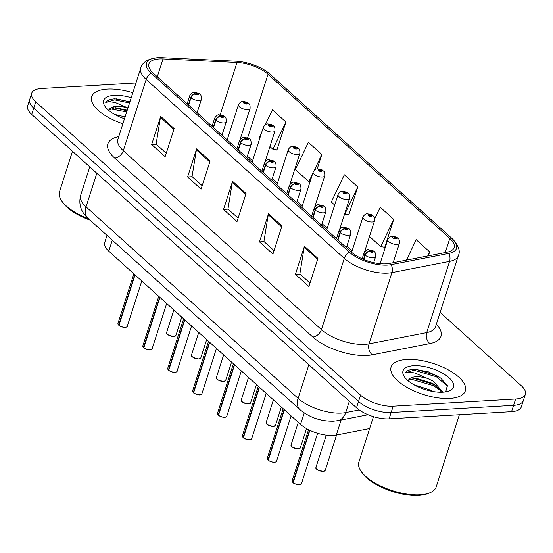 <?xml version="1.0" encoding="UTF-8"?>
<svg xmlns="http://www.w3.org/2000/svg" width="553" height="553" viewBox="0 0 553 553"><rect width="100%" height="100%" fill="white"/><g stroke="black" fill="none" stroke-linecap="round" stroke-linejoin="round"><path stroke-width="0.83" d="M369.639 428.561L336.286 435.066A24.36 10.182 -162.2 0 1 333.169 435.446A24.36 10.182 -162.2 0 1 300.555 424.393L108.754 251.159A24.36 10.182 -162.2 0 1 104.69 242.594L107.006 235.391M449.776 398.43A38.98 16.286 17.8 0 0 465.329 390.867A38.98 16.286 17.8 0 0 447.633 369.508A38.98 16.286 17.8 0 0 406.649 359.478A38.98 16.286 17.8 0 0 391.102 367.033A38.98 16.286 17.8 0 0 408.791 388.393A38.98 16.286 17.8 0 0 449.776 398.43A38.98 16.286 17.8 0 0 465.329 390.867A38.98 16.286 17.8 0 0 447.633 369.508A38.98 16.286 17.8 0 0 406.649 359.478A38.98 16.286 17.8 0 0 391.102 367.033A38.98 16.286 17.8 0 0 408.791 388.393A38.98 16.286 17.8 0 0 449.776 398.43M132.831 92.752A38.98 16.286 17.8 0 0 107.282 89.095A38.98 16.286 17.8 0 0 91.736 96.657A38.98 16.286 17.8 0 0 122.877 123.754A38.98 16.286 17.8 0 1 91.736 96.657A38.98 16.286 17.8 0 1 107.282 89.095A38.98 16.286 17.8 0 1 132.831 92.752M386.112 263.843A25.984 10.86 -162.2 0 1 351.328 252.057L153.222 73.127A25.984 10.86 -162.2 0 1 148.888 63.989A25.984 10.86 -162.2 0 1 163.017 58.936L237.009 62.461A25.984 10.86 -162.2 0 1 268.032 74.261L449.796 238.426A25.984 10.86 -162.2 0 1 454.124 247.564A25.984 10.86 -162.2 0 1 447.087 252.196L389.436 263.435A25.984 10.86 -162.2 0 1 386.112 263.843M387.508 265.101A28.507 11.91 17.8 0 0 391.158 264.659L448.801 253.419A28.507 11.91 17.8 0 0 451.773 238.308L270.009 74.143A28.507 11.91 17.8 0 0 267.597 72.173A28.507 11.91 17.8 0 0 235.979 61.203L161.988 57.678A28.507 11.91 17.8 0 0 159.305 57.636A28.507 11.91 17.8 0 0 151.239 73.245L349.351 252.168A28.507 11.91 17.8 0 0 387.508 265.101M525.35 394.289L521.292 406.939A24.36 10.182 17.8 0 1 511.573 411.66L389.112 418.835A24.36 10.182 17.8 0 1 356.505 407.789L31.715 114.443A24.36 10.182 17.8 0 1 27.65 105.872L29.682 99.554A24.36 10.182 17.8 0 0 33.74 108.118L358.531 401.464A24.36 10.182 17.8 0 0 391.144 412.517L513.599 405.342A24.36 10.182 17.8 0 0 523.318 400.614A24.36 10.182 17.8 0 1 513.599 405.342L391.144 412.517A24.36 10.182 17.8 0 1 358.531 401.464L33.74 108.118A24.36 10.182 17.8 0 1 29.682 99.554L31.708 93.229A24.36 10.182 17.8 0 0 35.772 101.8L360.563 395.146A24.36 10.182 17.8 0 0 393.176 406.192L515.631 399.017A24.36 10.182 17.8 0 0 525.35 394.289A24.36 10.182 17.8 0 0 521.285 385.724L440.126 312.417M166.239 153.25L156.105 144.105L160.453 117.374A6.498 4.327 -47.9 0 1 160.688 116.407L151.667 144.506L165.14 156.672L174.16 128.579L160.688 116.407M156.25 144.236L151.667 144.506M202.177 185.711L192.043 176.559L196.391 149.835A6.498 4.327 -47.9 0 1 196.626 148.861L187.605 176.96L201.078 189.133L210.099 161.034L196.626 148.861M192.188 176.69L187.605 176.96M309.991 283.088L299.857 273.935L304.205 247.212A6.498 4.327 -47.9 0 1 304.44 246.237L295.42 274.336L308.892 286.509L317.913 258.41L304.44 246.237M300.002 274.067L295.42 274.336M274.053 250.627L263.919 241.474L268.267 214.751A6.498 4.327 -47.9 0 1 268.502 213.783L259.481 241.875L272.954 254.048L281.975 225.949L268.502 213.783M264.064 241.606L259.481 241.875M238.115 218.172L227.981 209.02L232.329 182.29A6.498 4.327 -47.9 0 1 232.564 181.322L223.543 209.421L237.016 221.594L246.037 193.495L232.564 181.322M228.126 209.152L223.543 209.421M135.969 82.964L41.427 88.508A24.36 10.182 17.8 0 0 31.708 93.229M276.5 149.78L276.88 150.126L285.901 122.026L272.429 109.853L265.364 124.674M384.314 247.15L384.694 247.502L393.722 219.403L380.243 207.23L374.692 218.87M428.381 255.845L429.66 251.864L416.181 239.691L406.441 260.124M317.201 168.942L321.839 154.487L308.367 142.315L295.385 169.55L308.864 181.716L310.012 181.882M348.376 214.695L348.756 215.041L357.784 186.942L344.305 174.776L331.323 202.004L334.683 205.039M344.595 213.997L348.846 214.764M357.784 186.942L344.802 214.177M369.487 236.47L380.74 246.638L384.784 247.219M393.722 219.403L380.74 246.638M429.66 251.864L427.697 255.977M321.839 154.487L314.332 170.234M312.542 174.001L308.864 181.716M269.933 146.559L272.919 149.262L276.97 149.849M261.707 132.354L259.447 137.089L260.021 137.607M285.901 122.026L272.919 149.262M292.876 482.458L292.157 480.737A4.873 2.039 17.8 0 0 292.855 482.347L293.118 482.479M300.542 484.469A4.707 1.97 -162.2 0 1 299.353 484.718A4.707 1.97 -162.2 0 1 293.166 482.686L309.86 430.331M363.805 259.509L365.187 255.182A4.058 2.592 -49.7 0 1 369.404 251.394A2.032 0.85 17.8 0 0 372.072 252.272A2.032 0.85 17.8 0 0 372.542 251.166A2.032 0.85 17.8 0 0 369.826 250.246A2.032 0.85 17.8 0 0 369.307 251.311L370.503 250.855L371.727 251.504L369.404 251.394M369.307 251.311A4.058 2.813 134 0 0 364.897 254.919A6.09 2.544 -162.2 0 1 364.026 252.908L362.132 258.79M363.466 259.371L364.897 254.919M292.855 482.347L309.597 430.206M397.911 238.302A4.058 2.592 130.3 0 0 397.773 238.177A4.058 2.592 130.3 0 0 396.28 237.762A2.032 0.85 17.8 0 0 393.612 236.884A2.032 0.85 17.8 0 0 393.142 237.99A2.032 0.85 17.8 0 0 395.858 238.91A2.032 0.85 17.8 0 0 396.377 237.845L395.181 238.302L393.957 237.652L396.28 237.762M395.257 238.295L395.388 237.88M396.377 237.845A4.058 2.813 -46 0 1 398.07 238.44C399.086 238.827 399.529 240.437 399.404 243.272A6.09 2.544 -162.2 0 1 396.978 244.454A6.09 2.544 -162.2 0 1 390.57 242.885A6.09 2.544 -162.2 0 1 387.805 239.546C389.257 237.154 390.736 236.09 392.243 236.345C395.533 236.76 397.379 237.375 397.773 238.177M395.201 238.302L395.354 237.845M267.984 459.978L267.272 458.257A4.873 2.039 17.8 0 0 267.97 459.868L268.226 459.999M275.65 461.997A4.707 1.97 -162.2 0 1 274.468 462.246A4.707 1.97 -162.2 0 1 268.281 460.207L284.36 409.766M337.966 239.988L340.302 232.709A4.058 2.592 -49.7 0 1 344.519 228.921A2.032 0.85 17.8 0 0 347.187 229.799A2.032 0.85 17.8 0 0 347.657 228.686A2.032 0.85 17.8 0 0 344.941 227.767A2.032 0.85 17.8 0 0 344.422 228.831L345.611 228.375L346.835 229.032L344.519 228.921M344.422 228.831A4.058 2.813 134 0 0 340.012 232.44A6.09 2.544 -162.2 0 1 339.134 230.435L336.494 238.661M337.669 239.719L340.012 232.44M267.97 459.868L284.124 409.552M243.099 437.499L242.38 435.785A4.873 2.039 17.8 0 0 243.078 437.388L243.341 437.52M249.583 439.766A4.707 1.97 -162.2 0 1 243.396 437.734L259.468 387.287M313.081 217.509L315.417 210.23A4.058 2.592 -49.7 0 1 319.634 206.442A2.032 0.85 17.8 0 0 322.295 207.32A2.032 0.85 17.8 0 0 322.772 206.214A2.032 0.85 17.8 0 0 320.056 205.287A2.032 0.85 17.8 0 0 319.53 206.352L320.726 205.896L321.95 206.552L319.634 206.442M319.53 206.352A4.058 2.813 134 0 0 315.12 209.967A6.09 2.544 -162.2 0 1 314.249 207.956L311.609 216.182M312.784 217.246L315.12 209.967M243.078 437.388L259.233 387.072M218.214 415.026L217.495 413.305A4.873 2.039 17.8 0 0 218.193 414.909L218.456 415.04M225.88 417.038A4.707 1.97 -162.2 0 1 224.691 417.287A4.707 1.97 -162.2 0 1 218.504 415.255L234.583 364.807M288.189 195.029L290.525 187.75A4.058 2.592 -49.7 0 1 294.742 183.962A2.032 0.85 17.8 0 0 297.41 184.84A2.032 0.85 17.8 0 0 297.88 183.734A2.032 0.85 17.8 0 0 295.164 182.815A2.032 0.85 17.8 0 0 294.645 183.879L295.841 183.423L297.065 184.073L294.742 183.962M294.645 183.879A4.058 2.813 134 0 0 290.235 187.488A6.09 2.544 -162.2 0 1 289.364 185.476L286.724 193.702M287.899 194.767L290.235 187.488M218.193 414.909L234.348 364.593M193.322 392.547L192.61 390.826A4.873 2.039 17.8 0 0 193.308 392.436L193.564 392.568M200.988 394.565A4.707 1.97 -162.2 0 1 199.806 394.807A4.707 1.97 -162.2 0 1 193.619 392.775L209.698 342.328M263.304 172.557L265.64 165.278A4.058 2.592 -49.7 0 1 269.857 161.49A2.032 0.85 17.8 0 0 272.525 162.361A2.032 0.85 17.8 0 0 272.995 161.255A2.032 0.85 17.8 0 0 270.279 160.335A2.032 0.85 17.8 0 0 269.76 161.4L270.949 160.944L272.173 161.6L269.857 161.49M269.76 161.4A4.058 2.813 134 0 0 265.35 165.008A6.09 2.544 -162.2 0 1 264.472 162.997L261.832 171.223M263.014 172.287L265.35 165.008M193.308 392.436L209.463 342.12M373.019 215.822A4.058 2.592 130.3 0 0 372.888 215.698A4.058 2.592 130.3 0 0 371.388 215.283A2.032 0.85 17.8 0 0 368.72 214.405A2.032 0.85 17.8 0 0 368.25 215.511A2.032 0.85 17.8 0 0 370.966 216.437A2.032 0.85 17.8 0 0 371.485 215.373L370.296 215.829L369.072 215.172L371.388 215.283M370.372 215.815L370.503 215.4M371.485 215.373A4.058 2.813 -46 0 1 373.185 215.967C374.194 216.347 374.644 217.958 374.519 220.792A6.09 2.544 -162.2 0 1 372.086 221.974A6.09 2.544 -162.2 0 1 365.685 220.405A6.09 2.544 -162.2 0 1 362.92 217.073C364.372 214.675 365.851 213.61 367.358 213.866C370.648 214.288 372.487 214.896 372.888 215.698M370.316 215.822L370.462 215.366M348.134 193.35A4.058 2.592 130.3 0 0 348.003 193.218A4.058 2.592 130.3 0 0 346.503 192.803A2.032 0.85 17.8 0 0 343.835 191.926A2.032 0.85 17.8 0 0 343.365 193.038A2.032 0.85 17.8 0 0 346.081 193.958A2.032 0.85 17.8 0 0 346.6 192.893L345.411 193.35L344.187 192.693L346.503 192.803M345.48 193.343L345.618 192.921M346.6 192.893A4.058 2.813 -46 0 1 348.293 193.488C349.309 193.875 349.752 195.486 349.627 198.32A6.09 2.544 -162.2 0 1 347.201 199.495A6.09 2.544 -162.2 0 1 340.8 197.933A6.09 2.544 -162.2 0 1 338.035 194.594C339.48 192.202 340.959 191.131 342.473 191.386C345.756 191.808 347.602 192.416 348.003 193.218M345.431 193.35L345.577 192.886M323.249 170.87A4.058 2.592 130.3 0 0 323.111 170.739A4.058 2.592 130.3 0 0 321.618 170.331A2.032 0.85 17.8 0 0 318.95 169.453A2.032 0.85 17.8 0 0 318.48 170.559A2.032 0.85 17.8 0 0 321.196 171.478A2.032 0.85 17.8 0 0 321.715 170.414L320.519 170.87L319.295 170.22L321.618 170.331M320.595 170.863L320.726 170.448M321.715 170.414A4.058 2.813 -46 0 1 323.408 171.008C324.424 171.395 324.867 173.006 324.742 175.84A6.09 2.544 -162.2 0 1 322.316 177.022A6.09 2.544 -162.2 0 1 315.908 175.453A6.09 2.544 -162.2 0 1 313.143 172.114C314.595 169.723 316.074 168.651 317.581 168.907C320.871 169.329 322.717 169.944 323.111 170.739M320.54 170.87L320.692 170.407M373.462 416.651L358.883 462.073A40.604 16.97 17.8 0 0 360.826 470.893A40.604 16.97 17.8 0 0 420.004 494.769A40.604 16.97 17.8 0 0 429.481 492.937A40.604 16.97 17.8 0 0 436.199 486.896L459.37 414.722M360.826 470.893L361.842 472.442A38.98 16.286 17.8 0 0 418.649 495.364A38.98 16.286 17.8 0 0 427.752 493.601L429.481 492.937M413.914 384.757L430.345 390.065L432.564 391.434M445.732 391.863L447.342 385.614L440.637 378.01L428.381 371.844L414.266 369.183C409.573 369.494 406.531 370.738 405.128 372.916C407.07 372.017 410.374 372.065 415.047 373.068L427.441 378.404A18.36 7.673 17.8 0 0 415.801 376.8A18.36 7.673 17.8 0 0 408.48 380.36A18.36 7.673 17.8 0 0 408.411 380.602M427.441 378.404L433.213 381.141L442.918 392.174M408.473 380.388L415.407 378.031L432.494 383.374L435.591 385.351L441.681 392.229M442.863 392.181A26.475 11.067 17.8 0 0 449.043 390.985A26.475 11.067 17.8 0 0 446.181 375.473A26.475 11.067 17.8 0 0 413.568 365.72A26.475 11.067 17.8 0 0 404.271 376.607A26.475 11.067 17.8 0 0 442.863 392.181M405.128 372.916L413.927 370.227L436.358 376.738L447.536 386.188M409.42 379.178L411.066 379.144L433.497 385.662L440.983 390.86M415.365 369.141L436.718 375.625L440.948 378.238M413.029 378.093L433.849 384.542L436.863 386.333M72.491 151.273L59.517 191.691A40.604 16.97 17.8 0 0 61.459 200.518A40.604 16.97 17.8 0 0 88.535 218.712M61.459 200.518L62.482 202.066A38.98 16.286 17.8 0 0 90.104 220.129M114.547 114.374L125.075 116.897M127.937 107.987A18.36 7.673 17.8 0 0 116.434 106.425A18.36 7.673 17.8 0 0 109.114 109.985A18.36 7.673 17.8 0 0 109.045 110.227M109.107 110.012L115.224 107.641L127.225 110.206M129.927 101.793L114.9 98.807C110.206 99.118 107.164 100.363 105.761 102.54C107.704 101.634 111.015 101.683 115.681 102.685L128.075 108.022M131.234 97.729A26.475 11.067 17.8 0 0 114.201 95.344A26.475 11.067 17.8 0 0 104.904 106.231A26.475 11.067 17.8 0 0 124.473 118.777M105.761 102.54L114.568 99.844L129.547 102.982M110.054 108.796L126.678 111.9M115.999 98.766L129.9 101.87M113.662 107.717L127.038 110.787M168.437 370.068L167.718 368.346A4.873 2.039 17.8 0 0 168.416 369.957L168.679 370.088M176.103 372.086A4.707 1.97 -162.2 0 1 174.921 372.335A4.707 1.97 -162.2 0 1 168.734 370.296L184.806 319.855M238.419 150.077L240.755 142.798A4.058 2.592 -49.7 0 1 244.972 139.01A2.032 0.85 17.8 0 0 247.64 139.888A2.032 0.85 17.8 0 0 248.11 138.775A2.032 0.85 17.8 0 0 245.394 137.856A2.032 0.85 17.8 0 0 244.875 138.921L246.064 138.464L247.288 139.121L244.972 139.01M244.875 138.921A4.058 2.813 134 0 0 240.458 142.529A6.09 2.544 -162.2 0 1 239.587 140.524L236.947 148.75M238.122 149.815L240.458 142.529M168.416 369.957L184.571 319.641M143.552 347.595L142.833 345.874A4.873 2.039 17.8 0 0 143.531 347.478L143.794 347.609M151.218 349.607A4.707 1.97 -162.2 0 1 150.029 349.855A4.707 1.97 -162.2 0 1 143.842 347.823L159.921 297.376M213.527 127.598L215.87 120.319A4.058 2.592 -49.7 0 1 220.08 116.531A2.032 0.85 17.8 0 0 222.748 117.409A2.032 0.85 17.8 0 0 223.218 116.303A2.032 0.85 17.8 0 0 220.502 115.383A2.032 0.85 17.8 0 0 219.983 116.441L221.179 115.992L222.403 116.642L220.08 116.531M219.983 116.441A4.058 2.813 134 0 0 215.573 120.056A6.09 2.544 -162.2 0 1 214.702 118.045L212.062 126.271M213.237 127.335L215.573 120.056M143.531 347.478L159.686 297.161M118.66 325.116L117.948 323.394A4.873 2.039 17.8 0 0 118.646 325.005L118.902 325.136M125.144 327.376A4.707 1.97 -162.2 0 1 118.957 325.344L135.036 274.896M188.642 105.118L190.979 97.84A4.058 2.592 -49.7 0 1 195.195 94.051A2.032 0.85 17.8 0 0 197.863 94.929A2.032 0.85 17.8 0 0 198.333 93.823A2.032 0.85 17.8 0 0 195.617 92.904A2.032 0.85 17.8 0 0 195.098 93.969L196.287 93.512L197.511 94.162L195.195 94.051M195.098 93.969A4.058 2.813 134 0 0 190.688 97.577A6.09 2.544 -162.2 0 1 189.81 95.565L187.17 103.791M188.352 104.856L190.688 97.577M118.646 325.005L134.801 274.689M298.364 148.391A4.058 2.592 130.3 0 0 298.226 148.266A4.058 2.592 130.3 0 0 296.726 147.851A2.032 0.85 17.8 0 0 294.065 146.974A2.032 0.85 17.8 0 0 293.588 148.08A2.032 0.85 17.8 0 0 296.304 148.999A2.032 0.85 17.8 0 0 296.83 147.941L295.634 148.391L294.41 147.741L296.726 147.851M295.71 148.384L295.841 147.969M296.83 147.941A4.058 2.813 -46 0 1 298.523 148.529C299.532 148.916 299.982 150.527 299.857 153.361A6.09 2.544 -162.2 0 1 297.424 154.543A6.09 2.544 -162.2 0 1 291.023 152.974A6.09 2.544 -162.2 0 1 288.258 149.635C289.71 147.243 291.189 146.179 292.696 146.434C295.986 146.849 297.825 147.464 298.226 148.266M295.655 148.391L295.8 147.934M273.472 125.918A4.058 2.592 130.3 0 0 273.341 125.787A4.058 2.592 130.3 0 0 271.841 125.372A2.032 0.85 17.8 0 0 269.173 124.494A2.032 0.85 17.8 0 0 268.703 125.607A2.032 0.85 17.8 0 0 271.419 126.526A2.032 0.85 17.8 0 0 271.938 125.462L270.749 125.918L269.525 125.261L271.841 125.372M270.818 125.911L270.956 125.49M271.938 125.462A4.058 2.813 -46 0 1 273.631 126.056C274.647 126.443 275.09 128.054 274.965 130.881A6.09 2.544 -162.2 0 1 272.539 132.063A6.09 2.544 -162.2 0 1 266.138 130.501A6.09 2.544 -162.2 0 1 263.373 127.162C264.818 124.771 266.297 123.699 267.811 123.955C271.094 124.377 272.94 124.985 273.341 125.787M270.77 125.911L270.915 125.455M248.587 103.439A4.058 2.592 130.3 0 0 248.449 103.307A4.058 2.592 130.3 0 0 246.956 102.893A2.032 0.85 17.8 0 0 244.288 102.022A2.032 0.85 17.8 0 0 243.818 103.128A2.032 0.85 17.8 0 0 246.534 104.047A2.032 0.85 17.8 0 0 247.053 102.982L245.857 103.439L244.64 102.782L246.956 102.893M245.933 103.432L246.064 103.01M247.053 102.982A4.058 2.813 -46 0 1 248.746 103.577C249.762 103.964 250.205 105.575 250.08 108.409A6.09 2.544 -162.2 0 1 247.654 109.591A6.09 2.544 -162.2 0 1 241.246 108.022A6.09 2.544 -162.2 0 1 238.481 104.683C239.933 102.291 241.412 101.22 242.919 101.476C246.209 101.897 248.055 102.505 248.449 103.307M245.878 103.439L246.03 102.976M341.125 419.99L336.286 435.066M304.233 412.953L300.555 424.393M112.287 240.161L108.754 251.159M436.358 324.148A40.604 16.97 -162.2 0 1 429.978 343.565L372.335 354.805A40.604 16.97 -162.2 0 1 312.784 337.026L114.671 158.096A8.122 5.412 132.1 0 0 123.305 150.699L321.417 329.623A32.482 13.576 17.8 0 0 364.897 344.36A32.482 13.576 17.8 0 0 369.058 343.855L426.702 332.609A32.482 13.576 17.8 0 0 435.501 326.816L435.453 326.968M114.671 158.096A40.604 16.97 -162.2 0 1 118.75 136.605M117.893 139.273A32.482 13.576 17.8 0 0 123.305 150.699L146.179 79.466A32.482 13.576 -162.2 0 1 140.759 68.047L117.844 139.425M451.773 238.308A8.122 5.412 132.1 0 1 452.022 238.509C458.492 245.366 460.608 251.055 458.375 255.59A32.482 13.576 -162.2 0 1 449.568 261.382L391.925 272.622A32.482 13.576 -162.2 0 1 387.771 273.127A32.482 13.576 -162.2 0 1 344.284 258.396A8.122 5.412 -47.9 0 1 349.351 252.168M391.158 264.659A8.122 5.876 -101 0 1 391.925 272.622L369.058 343.855A8.122 5.876 79 0 0 372.335 354.805M270.009 74.143A8.122 5.412 -47.9 0 1 270.258 74.351L452.022 238.509M429.978 343.565A8.122 5.876 79 0 1 426.702 332.609L449.568 261.382A8.122 5.876 -101 0 0 448.801 253.419M151.239 73.245A8.122 5.412 132.1 0 0 146.179 79.466L344.284 258.396L321.417 329.623A8.122 5.412 132.1 0 1 312.784 337.026M35.772 101.8L31.715 114.443M360.563 395.146L356.505 407.789M393.176 406.192L389.112 418.835M515.631 399.017L511.573 411.66M268.032 74.261L247.578 137.967M237.009 62.461L220.191 114.858M163.017 58.936L157.28 76.798M449.796 238.426L445.255 252.555M352.102 250.772L346.904 246.078M327.21 228.292L322.019 223.606M302.325 205.813L297.134 201.126M277.44 183.34L272.242 178.647M252.548 160.861L247.357 156.167M232.329 182.29L245.746 194.414M268.267 214.751L281.684 226.868M304.205 247.212L317.622 259.329M196.391 149.835L209.808 161.953M160.453 117.374L173.87 129.492M96.823 173.248L86.04 206.836A16.244 10.825 132.1 0 0 87.906 218.145C80.89 211.889 78.464 204.313 80.62 195.409A32.482 13.576 17.8 0 0 86.04 206.836L298.074 398.34A32.482 13.576 17.8 0 0 341.554 413.077A32.482 13.576 17.8 0 0 345.715 412.573L349.33 401.305M308.857 364.752L298.074 398.34A16.244 10.825 132.1 0 0 299.947 409.649L87.906 218.145M368.098 414.736L337.759 420.646A16.244 11.751 -101 0 0 345.715 412.573L359.208 409.939M293.09 482.555A4.873 2.039 17.8 0 0 299.491 484.663A4.873 2.039 17.8 0 0 301.433 483.716C301.827 483.965 301.157 484.31 299.408 484.739C299.484 485.403 292.717 483.211 293.111 482.672M292.848 482.389A4.707 1.97 -162.2 0 1 292.44 481.87M373.697 262.64L375.618 256.633A6.09 2.544 -162.2 0 1 373.192 257.816A6.09 2.544 -162.2 0 1 365.187 255.182M315.936 467.375A4.873 2.039 17.8 0 0 318.148 470.043A4.873 2.039 17.8 0 0 323.27 471.301A4.873 2.039 17.8 0 0 325.219 470.354L323.194 471.377C312.984 469.241 316.703 467.492 315.936 467.375L326.284 435.156M323.139 471.356A4.707 1.97 -162.2 0 1 316.226 468.509M324.321 471.115A4.707 1.97 -162.2 0 1 323.242 471.35M268.205 460.082A4.873 2.039 17.8 0 0 274.606 462.184A4.873 2.039 17.8 0 0 276.548 461.237C276.942 461.492 276.265 461.831 274.523 462.267C274.592 462.923 267.832 460.739 268.219 460.193M267.956 459.909A4.707 1.97 -162.2 0 1 267.555 459.398M346.413 247.613L350.733 234.154A6.09 2.544 -162.2 0 1 348.307 235.336A6.09 2.544 -162.2 0 1 340.302 232.709M243.313 437.603A4.873 2.039 17.8 0 0 249.714 439.704A4.873 2.039 17.8 0 0 251.656 438.764C252.057 439.013 251.38 439.352 249.638 439.787C249.707 440.451 242.94 438.259 243.334 437.713M250.765 439.517A4.707 1.97 -162.2 0 1 249.686 439.759M243.071 437.43A4.707 1.97 -162.2 0 1 242.67 436.918M321.528 225.14L325.848 211.681A6.09 2.544 -162.2 0 1 323.415 212.857A6.09 2.544 -162.2 0 1 315.417 210.23M218.428 415.123A4.873 2.039 17.8 0 0 224.829 417.232A4.873 2.039 17.8 0 0 226.771 416.285C227.165 416.533 226.495 416.879 224.746 417.308C224.822 417.971 218.055 415.78 218.449 415.234M218.186 414.957A4.707 1.97 -162.2 0 1 217.778 414.439M296.636 202.661L300.956 189.202A6.09 2.544 -162.2 0 1 298.53 190.384A6.09 2.544 -162.2 0 1 290.525 187.75M193.543 392.644A4.873 2.039 17.8 0 0 199.944 394.752A4.873 2.039 17.8 0 0 201.886 393.805C202.28 394.061 201.603 394.4 199.861 394.828C199.937 395.492 193.17 393.301 193.557 392.761M193.301 392.478A4.707 1.97 -162.2 0 1 192.893 391.966M271.751 180.181L276.071 166.723A6.09 2.544 -162.2 0 1 273.645 167.905A6.09 2.544 -162.2 0 1 265.64 165.278M291.051 444.895A4.873 2.039 17.8 0 0 293.263 447.564A4.873 2.039 17.8 0 0 298.385 448.822A4.873 2.039 17.8 0 0 300.327 447.875L298.309 448.905C288.099 446.762 291.811 445.02 291.051 444.895L298.288 422.347M298.254 448.884A4.707 1.97 -162.2 0 1 291.341 446.036M299.436 448.635A4.707 1.97 -162.2 0 1 298.357 448.87M266.166 422.423A4.873 2.039 17.8 0 0 268.378 425.091A4.873 2.039 17.8 0 0 273.5 426.342A4.873 2.039 17.8 0 0 275.442 425.402L273.417 426.425C263.207 424.289 266.926 422.54 266.166 422.423L273.403 399.874M273.362 426.404A4.707 1.97 -162.2 0 1 266.449 423.557M274.551 426.156A4.707 1.97 -162.2 0 1 273.472 426.398M241.274 399.943A4.873 2.039 17.8 0 0 243.486 402.612A4.873 2.039 17.8 0 0 248.615 403.87A4.873 2.039 17.8 0 0 250.557 402.923L248.532 403.946C238.322 401.81 242.041 400.061 241.274 399.943L248.518 377.395M248.477 403.925A4.707 1.97 -162.2 0 1 241.564 401.077M249.659 403.676A4.707 1.97 -162.2 0 1 248.587 403.918M168.651 370.171A4.873 2.039 17.8 0 0 175.052 372.273A4.873 2.039 17.8 0 0 176.995 371.326C177.395 371.581 176.718 371.92 174.976 372.356C175.045 373.019 168.278 370.828 168.672 370.282M168.409 369.998A4.707 1.97 -162.2 0 1 168.008 369.487M246.866 157.709L251.186 144.243A6.09 2.544 -162.2 0 1 248.753 145.425A6.09 2.544 -162.2 0 1 240.755 142.798M143.766 347.692A4.873 2.039 17.8 0 0 150.167 349.793A4.873 2.039 17.8 0 0 152.11 348.853C152.504 349.102 151.833 349.448 150.084 349.876C150.16 350.54 143.393 348.349 143.787 347.802M143.524 347.519A4.707 1.97 -162.2 0 1 143.116 347.007M221.974 135.229L226.301 121.771A6.09 2.544 -162.2 0 1 223.868 122.953A6.09 2.544 -162.2 0 1 215.87 120.319M118.881 325.212A4.873 2.039 17.8 0 0 125.282 327.321A4.873 2.039 17.8 0 0 127.225 326.374C127.619 326.623 126.941 326.968 125.199 327.397C125.275 328.06 118.508 325.869 118.895 325.33M126.326 327.127A4.707 1.97 -162.2 0 1 125.254 327.369M118.639 325.046A4.707 1.97 -162.2 0 1 118.231 324.528M197.089 112.75L201.41 99.291A6.09 2.544 -162.2 0 1 198.983 100.473A6.09 2.544 -162.2 0 1 190.979 97.84M216.389 377.464A4.873 2.039 17.8 0 0 218.601 380.132A4.873 2.039 17.8 0 0 223.723 381.39A4.873 2.039 17.8 0 0 225.665 380.443L223.647 381.473C213.437 379.33 217.149 377.588 216.389 377.464L223.626 354.915M223.592 381.446A4.707 1.97 -162.2 0 1 216.679 378.605M224.774 381.204A4.707 1.97 -162.2 0 1 223.695 381.439M191.504 354.985A4.873 2.039 17.8 0 0 193.716 357.66A4.873 2.039 17.8 0 0 198.838 358.911A4.873 2.039 17.8 0 0 200.78 357.964L198.755 358.994C188.545 356.851 192.264 355.109 191.504 354.985L198.741 332.436M198.7 358.973A4.707 1.97 -162.2 0 1 191.787 356.125M199.889 358.724A4.707 1.97 -162.2 0 1 198.81 358.966M166.619 332.512A4.873 2.039 17.8 0 0 168.824 335.18A4.873 2.039 17.8 0 0 173.953 336.431A4.873 2.039 17.8 0 0 175.895 335.491L173.87 336.514C163.66 334.378 167.379 332.63 166.619 332.512L173.856 309.963M173.815 336.494A4.707 1.97 -162.2 0 1 166.902 333.646M174.997 336.245A4.707 1.97 -162.2 0 1 173.925 336.487M267.597 72.173L270.258 74.351M159.305 57.636C148.743 58.286 142.556 61.756 140.759 68.047M458.375 255.59L435.501 326.816M337.759 420.646L333.521 421.179C320.823 421.414 309.632 417.57 299.947 409.649M80.62 195.409L89.78 166.888M301.433 483.716L317.622 433.289M375.618 256.633C375.632 250.461 373.876 251.014 368.464 249.707C367.31 249.244 365.83 250.309 364.026 252.908M292.157 480.737L308.546 429.688M380.056 263.684L387.805 239.546M393.162 262.71L399.404 243.272M325.219 470.354L336.563 435.011M276.548 461.237L291.113 415.863M350.733 234.154C350.747 227.981 348.991 228.534 343.572 227.228C342.418 226.765 340.938 227.836 339.134 230.435M267.272 458.257L283.177 408.702M251.656 438.764L266.228 393.39M325.848 211.681C325.862 205.502 324.106 206.055 318.687 204.748C317.533 204.285 316.053 205.357 314.249 207.956M242.38 435.785L258.292 386.222M226.771 416.285L241.343 370.911M300.956 189.202C300.97 183.029 299.214 183.582 293.802 182.269C292.648 181.813 291.168 182.877 289.364 185.476M217.495 413.305L233.407 363.743M201.886 393.805L216.451 348.431M276.071 166.723C276.085 160.55 274.329 161.103 268.91 159.796C267.756 159.333 266.276 160.405 264.472 162.997M192.61 390.826L208.516 341.27M351.604 252.306L362.92 217.073M364.565 251.795L374.519 220.792M300.327 447.875L306.521 428.603M326.719 229.827L338.035 194.594M339.68 229.315L349.627 198.32M275.442 425.402L281.339 407.036M301.834 207.354L313.143 172.114M314.788 206.836L324.742 175.84M250.557 402.923L256.454 384.556M176.995 371.326L191.566 325.959M251.186 144.243C251.2 138.07 249.444 138.623 244.025 137.317C242.871 136.854 241.391 137.925 239.587 140.524M167.718 368.346L183.631 318.791M152.11 348.853L166.681 303.479M226.301 121.771C226.315 115.598 224.553 116.151 219.14 114.837C217.986 114.381 216.506 115.446 214.702 118.045M142.833 345.874L158.746 296.311M127.225 326.374L141.789 281M201.41 99.291C201.423 93.118 199.668 93.671 194.248 92.365C193.094 91.902 191.614 92.966 189.81 95.565M117.948 323.394L133.854 273.839M276.942 184.875L288.258 149.635M289.903 184.363L299.857 153.361M225.665 380.443L231.562 362.084M252.057 162.395L263.373 127.162M265.018 161.884L274.965 130.881M200.78 357.964L206.677 339.604M227.172 139.916L238.481 104.683M240.126 139.404L250.08 108.409M175.895 335.491L181.792 317.125"/></g></svg>
